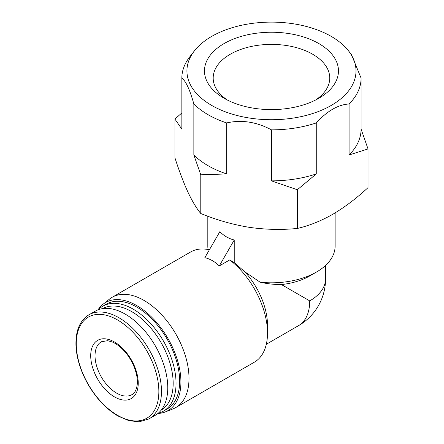 <?xml version="1.0" encoding="UTF-8"?>
<svg xmlns="http://www.w3.org/2000/svg" width="444" height="444" viewBox="0 0 444 444"><rect width="100%" height="100%" fill="white"/><g stroke="black" fill="none" stroke-linecap="round" stroke-linejoin="round"><path stroke-width="0.67" d="M174.914 119.064L174.914 157.77C179.137 170.901 183.45 182.301 187.851 191.958C192.246 201.249 196.559 208.436 200.782 213.514C216.55 219.985 232.639 224.581 249.062 227.295C265.468 229.653 281.563 230.036 297.336 228.449C308.824 225.846 320.601 221.145 332.678 214.358C344.76 207.198 356.538 198.296 368.021 187.646L368.021 148.934L349.084 154.995L349.084 103.985C338.156 104.623 327.217 110.933 316.272 122.933L316.272 173.937L297.336 189.743L271.473 180.869L271.473 129.864C256.538 121.861 241.597 119.553 226.651 122.927L226.651 173.937L200.782 174.808L193.856 155L193.856 103.99C189.854 89.682 185.847 81.058 181.846 78.116L181.846 129.121L174.914 119.064L181.846 112.931M157.886 413.486A62.404 36.031 -120 0 0 165.174 411.96L172.944 408.913A63.653 36.752 -120 0 0 175.824 407.525L254.323 362.204A63.653 36.752 -120 0 0 267.504 333.067L267.504 325.269A54.107 31.235 -120 0 0 244.849 271.85L260.19 282.234C267.582 283.838 274.664 284.615 281.435 284.56L309.723 300.893A54.107 31.235 -120 0 1 298.518 325.663A54.107 54.107 0 0 0 325.574 278.804A54.107 31.235 180 0 1 309.723 300.893M234.238 262.632L229.698 259.934L219.258 265.962C215.223 261.86 210.423 259.085 204.856 257.648L219.836 231.696C223.865 235.803 228.666 238.572 234.238 240.01L234.238 262.632L244.849 271.85M209.39 249.794A63.653 36.752 -120 0 0 190.67 251.953L112.177 297.275A63.653 36.752 -120 0 0 109.529 299.078L103.008 304.284A62.404 36.031 -120 0 0 98.041 309.829M267.504 333.067A63.653 36.752 -120 0 0 229.698 259.934M175.824 407.525A63.653 36.752 -120 0 0 175.83 334.021A63.653 36.752 -120 0 0 112.177 297.275M165.174 411.96A62.404 36.031 -120 0 0 167.999 338.544A62.404 36.031 -120 0 0 103.008 304.284M158.164 413.264A60.595 34.987 -120 0 0 163.497 411.116L167.099 409.035A60.595 34.987 -120 0 0 167.099 339.066A60.595 34.987 -120 0 0 106.499 304.079L102.897 306.155A60.595 34.987 -120 0 0 98.374 309.701M163.497 411.116A60.595 34.987 -120 0 0 163.497 341.142A60.595 34.987 -120 0 0 102.897 306.155M161.294 410.034A58.558 33.811 -120 0 0 161.039 342.563A58.558 33.811 -120 0 0 102.736 308.608M149.029 418.881L155.322 415.245A60.09 34.693 -120 0 0 155.322 345.865A60.09 34.693 -120 0 0 95.232 311.172L88.939 314.802C79.72 320.551 75.402 331.019 75.98 346.209C76.723 358.491 80.603 370.951 87.612 383.594C95.937 398.107 106.055 408.907 117.965 416.006L128.938 420.69L139.305 421.8L149.029 418.881A60.09 34.693 -120 0 0 149.029 349.495A60.09 34.693 -120 0 0 88.939 314.802M114.474 396.886A33.611 19.403 -120 0 0 135.054 367.604A33.611 19.403 -120 0 0 93.895 343.845A33.611 19.403 -120 0 0 114.474 396.886M208.097 249.522A63.653 36.752 180 0 1 207.814 246.065L207.814 216.217M335.12 212.92L335.12 246.065A63.653 36.752 180 0 1 316.478 272.05A63.653 36.752 180 0 1 260.19 282.234M316.478 272.05L309.723 275.946A54.107 31.235 180 0 1 281.435 284.56M234.238 240.01L219.258 265.962M348.634 50.993A84.532 48.801 180 0 1 271.467 119.719A84.532 48.801 180 0 1 194.3 50.993A84.532 48.801 180 0 1 331.241 36.408A84.532 48.801 180 0 1 348.634 50.993L351.504 54.701L361.089 78.122L361.089 129.132L368.021 148.934M297.336 228.449L297.336 189.743M200.782 213.514L200.782 174.808M318.842 43.568A67 38.684 180 0 1 318.842 98.268A67 38.684 180 0 1 224.092 98.268L224.092 98.268A67 38.684 180 0 1 224.092 43.568A67 38.684 180 0 1 318.842 43.568M361.089 78.122A89.621 51.743 180 0 1 349.084 103.985M361.089 129.132A89.621 51.743 180 0 1 349.084 154.995M316.272 122.933A89.621 51.743 180 0 1 271.473 129.864M316.272 173.937A89.621 51.743 180 0 1 271.473 180.869M226.651 122.927A89.621 51.743 180 0 1 193.856 103.99M226.651 173.937A89.621 51.743 180 0 1 193.856 155M181.846 78.116A89.621 51.743 180 0 1 189.655 56.993L194.3 50.993M315.545 100.05A58.281 33.65 0 0 0 329.748 78.033A58.281 33.65 0 0 0 271.467 44.389A58.281 33.65 0 0 0 213.187 78.033A58.281 33.65 0 0 0 227.389 100.05M117.566 415.345A58.403 33.722 -120 0 0 153.33 364.463A58.403 33.722 -120 0 0 81.801 323.165A58.403 33.722 -120 0 0 117.566 415.345M116.633 393.145A30.553 17.638 -120 0 0 131.912 394.661C134.626 393.262 136.38 390.021 137.174 384.931C138.617 375.052 132.551 359.24 123.204 349.878C119.553 346.142 115.906 343.512 112.265 341.98L107.659 340.681L101.36 341.736A30.553 17.638 -120 0 0 96.675 366.222A30.553 17.638 -120 0 0 116.633 393.145M298.518 325.663L266.317 344.255M325.574 265.423L325.574 278.804"/></g></svg>
